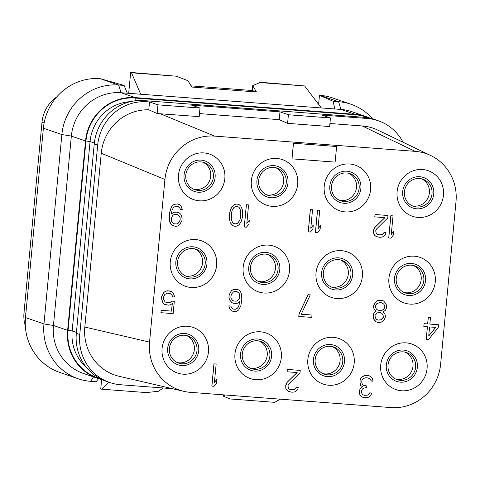 <?xml version="1.0" encoding="UTF-8"?>
<svg xmlns="http://www.w3.org/2000/svg" width="480" height="480" viewBox="0 0 480 480"><rect width="100%" height="100%" fill="white"/><g stroke="black" fill="none" stroke-linecap="round" stroke-linejoin="round"><path stroke-width="0.72" d="M199.476 113.598L279.246 119.658L279.978 111.858L288.408 114.756L330.45 117.948L322.026 115.05L367.308 118.488A47.1 45.3 -71 0 1 378.204 120.738A47.1 45.3 -71 0 1 403.032 142.224M172.422 388.68L120.63 384.75A47.1 45.3 -71 0 1 109.734 382.5A47.1 45.3 -71 0 1 79.776 334.518L97.674 145.134A47.1 45.3 -71 0 1 147.378 101.784L149.532 101.946L157.962 104.844L157.14 113.538L199.194 116.634L200.004 108.042L191.58 105.144L279.978 111.858M101.25 153.258L164.922 179.466L149.544 342.114A47.1 45.3 109 0 0 183.798 391.332L119.076 376.266A47.1 45.3 109 0 1 84.822 327.054L101.25 153.258A47.1 45.3 109 0 1 148.794 109.8L149.532 101.946M377.904 130.164A47.1 45.3 109 0 0 377.844 130.134A47.1 45.3 109 0 0 362.262 125.964L329.928 123.504M330.45 117.948L329.64 126.546L287.592 123.354L279.246 119.658M160.074 113.664L214.62 136.116A47.1 45.3 109 0 0 164.922 179.466M362.256 125.958L415.146 151.35L214.62 136.116M288.408 114.756L287.592 123.354M157.962 104.844L200.004 108.042M148.794 109.8L157.14 113.538M109.734 382.5L106.302 381.324A47.1 45.3 -71 0 1 76.344 333.342L94.248 143.958A47.1 45.3 -71 0 1 143.946 100.608L363.876 117.312A47.1 45.3 -71 0 1 374.772 119.556L378.204 120.738M128.688 93.312L130.662 72.426L131.526 72.804L140.7 94.224L121.056 92.73L118.668 85.008A53.832 51.774 109 0 0 61.866 134.55L43.962 323.934L53.448 325.464L71.352 136.08L85.53 140.958L67.626 330.342A47.1 45.3 -71 0 0 97.59 378.324L83.412 373.446A47.1 45.3 -71 0 1 53.448 325.464L67.626 330.342M85.53 140.958A47.1 45.3 -71 0 1 135.234 97.608L355.158 114.312A47.1 45.3 -71 0 1 366.06 116.562A47.1 45.3 -71 0 1 370.338 118.29M102.024 379.59A47.1 45.3 -71 0 1 97.59 378.324M140.7 94.224L340.98 109.434A47.1 45.3 -71 0 1 351.882 111.684L366.06 116.562M127.284 93.204L124.11 85.422L118.668 85.008L100.188 78.654A53.832 51.774 109 0 0 43.386 128.196L61.866 134.55L71.352 136.08A47.1 45.3 -71 0 1 121.056 92.73L135.234 97.608M43.386 128.196L25.482 317.58L43.962 323.934A53.832 51.774 109 0 0 78.204 378.774A53.832 51.774 109 0 0 90.654 381.342L96.096 381.756L98.568 378.648M108.816 382.188L101.616 389.184L100.758 388.812L101.634 379.5M280.224 399.168L274.71 402.336L229.992 398.94L223.344 396.156L224.97 394.968M101.616 389.184L146.334 392.586L158.658 391.242L163.146 387.978M223.344 396.156L223.464 394.854M372.636 118.884A53.832 51.774 109 0 0 351.048 104.28A53.832 51.774 109 0 0 338.592 101.712L320.112 95.358A53.832 51.774 109 0 1 332.568 97.926L351.048 104.28M334.758 108.966L333.15 101.298L338.592 101.712L340.98 109.434L355.158 114.312M318.612 104.358L319.464 95.31L320.112 95.358M333.15 101.298L319.464 95.31M252.69 85.656L256.458 91.962L252.246 90.516L252.69 85.656L259.902 82.554L263.052 82.482L304.62 85.95L321.336 107.946M259.902 82.554L304.62 85.95M131.526 72.804L176.244 76.2L188.01 80.742L191.772 87.048L256.458 91.962M130.662 72.426L176.244 76.2M252.246 90.516L191.064 85.866M124.11 85.422L100.188 78.654M25.482 317.58A53.832 51.774 109 0 0 59.718 372.414L78.204 378.774M25.326 325.95A33.642 32.358 -71 0 1 24 312.732L42.006 122.232A33.642 32.358 -71 0 1 56.646 97.038M185.424 275.88A14.358 13.806 109 0 0 202.548 262.974A14.358 13.806 -71 0 0 194.718 248.874M177.594 261.786A14.358 13.806 109 0 0 186.726 276.408A14.358 13.806 109 0 0 205.194 263.88A14.358 13.806 -71 0 0 196.062 249.258A14.358 13.806 -71 0 0 177.594 261.786M175.866 261.654A16.152 15.534 109 0 0 189.876 278.874A16.152 15.534 109 0 0 206.916 264.012A16.152 15.534 -71 0 0 192.906 246.792A16.152 15.534 -71 0 0 175.866 261.654M170.274 261.78A24.114 23.19 109 0 0 191.19 287.496A24.114 23.19 109 0 0 216.636 265.302A24.114 23.19 109 0 0 195.72 239.592A24.114 23.19 109 0 0 170.274 261.78M183.798 391.332A47.1 45.3 109 0 0 190.398 392.346L390.924 407.574A47.1 45.3 109 0 0 440.628 364.224L456 201.576A47.1 45.3 109 0 0 430.728 155.52A47.1 45.3 109 0 0 415.146 151.35M178.47 175.11A24.114 23.19 109 0 0 199.386 200.82A24.114 23.19 109 0 0 224.826 178.632A24.114 23.19 109 0 0 203.91 152.916A24.114 23.19 109 0 0 178.47 175.11M251.346 180.648A24.114 23.19 109 0 0 272.262 206.358A24.114 23.19 109 0 0 297.702 184.164A24.114 23.19 109 0 0 276.792 158.454A24.114 23.19 109 0 0 251.346 180.648M324.228 186.18A24.114 23.19 109 0 0 345.138 211.896A24.114 23.19 109 0 0 370.584 189.702A24.114 23.19 109 0 0 349.668 163.992A24.114 23.19 109 0 0 324.228 186.18M397.104 191.718A24.114 23.19 109 0 0 418.02 217.428A24.114 23.19 109 0 0 443.46 195.24A24.114 23.19 109 0 0 422.544 169.524A24.114 23.19 109 0 0 397.104 191.718M243.156 267.318A24.114 23.19 109 0 0 264.072 293.028A24.114 23.19 109 0 0 289.512 270.84A24.114 23.19 109 0 0 268.596 245.124A24.114 23.19 109 0 0 243.156 267.318M316.032 272.85A24.114 23.19 109 0 0 336.948 298.566A24.114 23.19 109 0 0 362.388 276.372A24.114 23.19 109 0 0 341.478 250.662A24.114 23.19 109 0 0 316.032 272.85M388.908 278.388A24.114 23.19 109 0 0 409.824 304.098A24.114 23.19 109 0 0 435.27 281.91A24.114 23.19 109 0 0 414.354 256.2A24.114 23.19 109 0 0 388.908 278.388M162.084 348.45A24.114 23.19 109 0 0 183 374.166A24.114 23.19 109 0 0 208.44 351.972A24.114 23.19 109 0 0 187.524 326.262A24.114 23.19 109 0 0 162.084 348.45M234.96 353.988A24.114 23.19 109 0 0 255.876 379.698A24.114 23.19 109 0 0 281.316 357.51A24.114 23.19 109 0 0 260.406 331.8A24.114 23.19 109 0 0 234.96 353.988M307.842 359.526A24.114 23.19 109 0 0 328.752 385.236A24.114 23.19 109 0 0 354.198 363.048A24.114 23.19 109 0 0 333.282 337.332A24.114 23.19 109 0 0 307.842 359.526M380.718 365.058A24.114 23.19 109 0 0 401.634 390.774A24.114 23.19 109 0 0 427.074 368.58A24.114 23.19 109 0 0 406.158 342.87A24.114 23.19 109 0 0 380.718 365.058M336.612 146.52L293.43 143.226L292.014 158.844L335.136 162.114L336.612 146.52L293.49 143.244L292.014 158.844M216.156 364.02L213.942 363.834L211.836 386.118L214.05 386.298L216.522 383.148L216.882 379.356L214.41 382.506L216.156 364.02L214.002 363.858L211.896 386.136M216.882 379.356L214.422 382.404M300.246 370.41L287.25 369.402L287.028 371.778L297.15 372.558L287.178 382.308L285.786 385.542L285.876 388.416L287.136 390.42L288.486 391.476L292.032 392.226L294.594 391.944L296.118 391.104L297.738 389.316L298.272 387.444L296.478 387.312L294.456 389.544L291.18 389.772L289.428 389.16L288.438 388.134L287.946 385.704L288.84 383.862L300.024 372.78L300.246 370.41L287.31 369.426L287.088 371.796M297.078 372.552L287.118 382.284L286.266 383.652L285.726 385.524L285.822 388.392L287.076 390.402L288.486 391.476M298.272 387.444L296.418 387.288L294.402 389.526L291.12 389.754M368.526 375.594L365.592 375.354L364.11 375.72L361.416 377.424L360.564 378.792L360.066 380.19L360.072 384.006L360.654 385.482L362.358 386.568L359.934 389.25L359.31 392.064L359.49 393.99L360.744 395.994L362.094 397.05L364.62 397.74L367.902 397.512L369.426 396.672L371.046 394.884L371.586 393.012L369.786 392.88L367.764 395.112L364.488 395.34L362.736 394.728L361.164 392.226L362.148 389.436L362.958 388.542L365.202 387.756L366.642 387.864L366.822 385.968L363.27 385.224L362.286 384.192L361.746 382.242L361.926 380.346L363.18 378.528L365.784 377.772L367.944 377.934L370.308 379.056L371.208 381.036L373.062 381.192L372.252 378.264L369.918 376.176L368.526 375.594L365.652 375.378L364.17 375.738L361.476 377.448L360.126 380.208L359.946 382.104L360.714 385.506L362.418 386.586L359.994 389.268L359.454 391.14L359.544 394.008L360.804 396.018L362.154 397.074M371.586 393.012L369.732 392.856L367.71 395.094L364.428 395.322M366.822 385.968L363.27 385.218M172.224 303.582L171.516 311.1L161.094 310.308L160.926 312.702L173.142 313.626L174.312 301.302L171.738 301.092L170.166 302.406L166.536 302.604M169.626 293.31L171.96 294.9L172.5 296.85L174.714 297.036L173.274 293.106L171.612 291.546L167.706 290.772L165.864 291.114L163.932 292.398L161.73 296.526L161.55 298.422L162.948 302.826L164.61 304.386L168.516 305.16L170.358 304.824L172.29 303.534L171.57 311.124L161.148 310.332L160.926 312.702M169.86 290.94L165.804 291.09L163.872 292.38L161.676 296.508L161.496 298.404L162.888 302.808L164.55 304.368L166.362 304.998M236.976 289.302L233.28 289.482L231.348 290.772L229.146 294.9L228.924 297.27L229.416 299.694L232.02 302.76L235.632 303.528L237.474 303.186L239.808 301.458L238.596 306.618L237.744 307.98L235.452 309.24L233.292 309.078L232.26 308.52L230.688 306.012L228.894 305.88L229.116 307.326L230.016 309.306L231.678 310.866L234.87 311.586L236.712 311.244L238.638 309.96L240.84 305.832L241.83 299.22L241.29 293.448L240.39 291.474L238.728 289.914L236.976 289.302L233.334 289.506L231.402 290.79L229.206 294.918L228.978 297.288L229.476 299.718L232.08 302.778L233.832 303.39M239.742 301.506L239.028 305.202L237.684 307.962L235.392 309.222L233.262 309.06M230.688 306.012L228.834 305.856L229.956 309.288L231.618 310.842L233.43 311.478M310.284 294.87L308.07 294.69L298.998 314.052L298.776 316.422L311.772 317.424L311.994 315.054L301.212 314.238L310.284 294.87L308.124 294.708L299.058 314.07L298.836 316.44M311.994 315.054L301.218 314.22M381.798 300.306L377.742 300.456L374.598 303.084L373.656 305.4L374.016 309.246L375.99 311.304L374.016 313.068L373.116 314.91L373.476 318.756L376.08 321.816L379.332 322.56L381.174 322.218L383.1 320.934L384.318 319.596L385.26 317.28L385.392 315.858L384.852 313.902L383.238 311.874L385.572 310.14L386.514 307.824L386.154 303.978L383.55 300.912L379.638 300.138L377.796 300.48L374.652 303.102L373.578 306.84L374.07 309.264L376.05 311.328L374.07 313.086L373.038 316.35L373.536 318.774L374.478 320.28L376.14 321.84L377.892 322.446M438.48 324.756L429.858 324.09L430.482 317.466L428.328 317.304L427.698 323.94L424.104 323.664L423.834 326.508L427.428 326.784L426.222 339.582L428.376 339.744L438.21 327.6L438.48 324.756L429.858 324.102M430.482 317.466L428.268 317.28L427.644 323.922L424.05 323.646L423.834 326.508M427.368 326.778L426.222 339.582M177.714 204.018L174.378 204.222L172.446 205.512L171.192 207.324L169.572 212.934L169.308 219.594L169.8 222.018L170.7 223.998L172.362 225.558L175.968 226.326L177.81 225.984L179.742 224.7L181.944 220.572L182.118 218.676L181.626 216.252L180.726 214.272L179.064 212.712L175.518 211.968L173.676 212.304L171.336 214.038L172.056 210.27L173.406 207.51L175.692 206.25L177.852 206.412L179.814 207.978L180.396 209.454L182.256 209.616L181.128 206.184L179.466 204.63L177.714 204.018L174.438 204.246L172.506 205.53L170.304 209.658L169.632 212.952L169.362 219.618L170.76 224.016L172.422 225.576L174.174 226.188M177.312 212.1L173.616 212.286L171.348 213.966M248.568 204.912L246.354 204.726L244.248 227.01L246.462 227.19L248.934 224.034L249.294 220.242L246.822 223.398L248.568 204.912L246.414 204.744L244.308 227.028M249.294 220.242L246.834 223.29M239.184 204.672L237.012 204.018L234.81 204.33L231.666 206.952L230.274 210.192L229.29 216.798L230.19 222.6L232.794 225.66L234.966 226.32L237.168 226.008L239.1 224.724L241.206 221.538L242.286 217.8L242.688 213.534L242.328 209.688L240.846 206.232L239.184 204.672L237.072 204.036L234.87 204.348L231.726 206.976L229.752 212.55L229.482 219.216L230.25 222.618L232.854 225.678M319.722 210.312L317.508 210.132L315.402 232.41L317.616 232.596L320.088 229.44L320.448 225.648L317.976 228.804L319.722 210.312L317.568 210.15L315.462 232.434M320.448 225.648L317.988 228.696M312.534 209.772L310.32 209.586L308.214 231.864L310.428 232.05L312.9 228.894L313.26 225.102L310.788 228.258L312.534 209.772L310.38 209.604L308.274 231.888M313.26 225.102L310.8 228.15M393.036 215.886L390.816 215.7L388.71 237.978L390.924 238.164L393.396 235.008L393.756 231.216L391.284 234.372L393.036 215.886L390.876 215.718L388.77 238.002M393.756 231.216L391.296 234.264M388.002 215.502L375.006 214.5L374.784 216.87L384.906 217.656L374.934 227.4L373.542 230.634L373.632 233.508L374.892 235.512L376.236 236.568L379.788 237.318L382.35 237.036L383.874 236.196L385.488 234.408L386.028 232.542L384.234 232.404L382.212 234.636L378.93 234.864L377.178 234.252L376.194 233.226L375.696 230.802L376.596 228.96L387.78 217.872L388.002 215.502L375.066 214.518L374.844 216.888M384.828 217.65L374.874 227.382L374.022 228.75L373.482 230.616L373.572 233.49L374.832 235.494L376.236 236.568M386.028 232.542L384.174 232.386L382.152 234.618L378.876 234.846M84.822 327.054L149.544 342.114M184.062 174.984A16.152 15.534 109 0 0 198.066 192.204A16.152 15.534 109 0 0 215.112 177.342A16.152 15.534 -71 0 0 201.102 160.116A16.152 15.534 -71 0 0 184.062 174.984M185.784 175.11A14.358 13.806 -71 0 1 204.252 162.588A14.358 13.806 -71 0 1 213.384 177.21A14.358 13.806 109 0 1 194.916 189.738A14.358 13.806 109 0 1 185.784 175.11M202.908 162.204A14.358 13.806 -71 0 1 210.738 176.298A14.358 13.806 109 0 1 193.62 189.21M256.938 180.516A16.152 15.534 109 0 0 270.948 197.736A16.152 15.534 109 0 0 287.988 182.874A16.152 15.534 -71 0 0 273.978 165.654A16.152 15.534 -71 0 0 256.938 180.516M258.666 180.648A14.358 13.806 -71 0 1 277.134 168.12A14.358 13.806 -71 0 1 286.26 182.742A14.358 13.806 109 0 1 267.792 195.27A14.358 13.806 109 0 1 258.666 180.648M275.784 167.736A14.358 13.806 -71 0 1 283.62 181.836A14.358 13.806 109 0 1 266.496 194.748M329.814 186.054A16.152 15.534 109 0 0 343.824 203.274A16.152 15.534 109 0 0 360.864 188.412A16.152 15.534 -71 0 0 346.86 171.192A16.152 15.534 -71 0 0 329.814 186.054M331.542 186.186A14.358 13.806 -71 0 1 350.01 173.658A14.358 13.806 -71 0 1 359.142 188.28A14.358 13.806 109 0 1 340.674 200.808A14.358 13.806 109 0 1 331.542 186.186M348.666 173.274A14.358 13.806 -71 0 1 356.496 187.368A14.358 13.806 109 0 1 339.372 200.28M402.696 191.586A16.152 15.534 109 0 0 416.7 208.812A16.152 15.534 109 0 0 433.746 193.944A16.152 15.534 -71 0 0 419.736 176.724A16.152 15.534 -71 0 0 402.696 191.586M404.418 191.718A14.358 13.806 -71 0 1 422.886 179.196A14.358 13.806 -71 0 1 432.018 193.818A14.358 13.806 109 0 1 413.55 206.34A14.358 13.806 109 0 1 404.418 191.718M421.542 178.806A14.358 13.806 -71 0 1 429.372 192.906A14.358 13.806 109 0 1 412.254 205.818M248.748 267.186A16.152 15.534 109 0 0 262.752 284.412A16.152 15.534 109 0 0 279.792 269.55A16.152 15.534 -71 0 0 265.788 252.324A16.152 15.534 -71 0 0 248.748 267.186M250.47 267.318A14.358 13.806 -71 0 1 268.938 254.796A14.358 13.806 -71 0 1 278.07 269.418A14.358 13.806 109 0 1 259.602 281.94A14.358 13.806 109 0 1 250.47 267.318M267.594 254.406A14.358 13.806 -71 0 1 275.424 268.506A14.358 13.806 109 0 1 258.306 281.418M321.624 272.724A16.152 15.534 109 0 0 335.634 289.944A16.152 15.534 109 0 0 352.674 275.082A16.152 15.534 -71 0 0 338.664 257.862A16.152 15.534 -71 0 0 321.624 272.724M323.346 272.856A14.358 13.806 -71 0 1 341.82 260.328A14.358 13.806 -71 0 1 350.946 274.95A14.358 13.806 109 0 1 332.478 287.478A14.358 13.806 109 0 1 323.346 272.856M340.47 259.944A14.358 13.806 -71 0 1 348.306 274.044A14.358 13.806 109 0 1 331.182 286.956M394.5 278.262A16.152 15.534 109 0 0 408.51 295.482A16.152 15.534 109 0 0 425.55 280.62A16.152 15.534 -71 0 0 411.54 263.4A16.152 15.534 -71 0 0 394.5 278.262M396.228 278.394A14.358 13.806 -71 0 1 414.696 265.866A14.358 13.806 -71 0 1 423.828 280.488A14.358 13.806 109 0 1 405.36 293.016A14.358 13.806 109 0 1 396.228 278.394M413.352 265.482A14.358 13.806 -71 0 1 421.182 279.576A14.358 13.806 109 0 1 404.058 292.488M167.676 348.324A16.152 15.534 109 0 0 181.686 365.544A16.152 15.534 109 0 0 198.726 350.682A16.152 15.534 -71 0 0 184.716 333.462A16.152 15.534 -71 0 0 167.676 348.324M169.398 348.456A14.358 13.806 -71 0 1 187.866 335.928A14.358 13.806 -71 0 1 196.998 350.55A14.358 13.806 109 0 1 178.53 363.078A14.358 13.806 109 0 1 169.398 348.456M186.522 335.544A14.358 13.806 -71 0 1 194.352 349.644A14.358 13.806 109 0 1 177.234 362.556M240.552 353.862A16.152 15.534 109 0 0 254.562 371.082A16.152 15.534 109 0 0 271.602 356.22A16.152 15.534 -71 0 0 257.592 339A16.152 15.534 -71 0 0 240.552 353.862M242.28 353.994A14.358 13.806 -71 0 1 260.748 341.466A14.358 13.806 -71 0 1 269.874 356.088A14.358 13.806 109 0 1 251.406 368.616A14.358 13.806 109 0 1 242.28 353.994M259.398 341.082A14.358 13.806 -71 0 1 267.234 355.176A14.358 13.806 109 0 1 250.11 368.088M313.434 359.394A16.152 15.534 109 0 0 327.438 376.62A16.152 15.534 109 0 0 344.478 361.752A16.152 15.534 -71 0 0 330.474 344.532A16.152 15.534 -71 0 0 313.434 359.394M315.156 359.526A14.358 13.806 -71 0 1 333.624 346.998A14.358 13.806 -71 0 1 342.756 361.626A14.358 13.806 109 0 1 324.288 374.148A14.358 13.806 109 0 1 315.156 359.526M332.28 346.614A14.358 13.806 -71 0 1 340.11 360.714A14.358 13.806 109 0 1 322.986 373.626M386.31 364.932A16.152 15.534 109 0 0 400.32 382.152A16.152 15.534 109 0 0 417.36 367.29A16.152 15.534 -71 0 0 403.35 350.07A16.152 15.534 -71 0 0 386.31 364.932M388.032 365.064A14.358 13.806 -71 0 1 406.5 352.536A14.358 13.806 -71 0 1 415.632 367.158A14.358 13.806 109 0 1 397.164 379.686A14.358 13.806 109 0 1 388.032 365.064M405.156 352.152A14.358 13.806 -71 0 1 412.992 366.252A14.358 13.806 109 0 1 395.868 379.158M370.938 380.058L371.268 381.054M370.308 379.056L370.998 380.076M369.636 378.528L370.368 379.074M367.944 377.934L369.696 378.546M171.738 301.092L170.22 302.424L168.738 302.79L165.192 302.04L163.62 299.538L163.482 297.138L164.832 294.378L167.478 293.142L171.03 293.892L172.02 294.924L172.56 296.874M174.312 301.302L171.792 301.11M231.048 298.404L230.82 296.952L231.45 294.138L233.472 291.9L234.594 291.51L237.108 291.702L239.13 293.286L239.718 294.762L239.808 297.636L239.31 299.028L237.336 300.792L236.214 301.182L233.7 300.99L232.662 300.438L231.048 298.404M237.084 291.702L239.07 293.268L239.658 294.744L239.748 297.618L239.256 299.01L237.276 300.768L236.154 301.164L233.664 300.972M381.21 302.646L383.952 304.29L384.852 306.264L384.714 307.686L383.46 309.504L381.93 310.338L380.448 310.704L377.622 310.014L376.272 308.958L375.372 306.978L375.51 305.556L376.764 303.744L379.776 302.538L382.602 303.228M378.114 320.076L376.722 319.494L375.42 317.964L374.928 315.54L377.352 312.858L380.274 312.6L381.666 313.188L382.968 314.718L383.46 317.142L381.036 319.824L378.114 320.076M382.548 303.21L383.892 304.266L384.792 306.246L384.66 307.668L383.4 309.48L381.876 310.32L378.966 310.578M380.256 312.6L381.606 313.164L382.908 314.694L383.406 317.124L380.976 319.8L378.072 320.058M435.696 327.414L428.736 335.952L429.588 326.946L435.696 327.414M435.624 327.408L428.742 335.85M179.814 207.978L180.456 209.478M178.824 206.952L179.874 208.002M177.852 206.412L178.884 206.97M171.294 218.328L172.644 215.568L173.808 214.704L174.93 214.308L177.45 214.5L179.472 216.084L180.054 217.566L180.192 219.96L178.842 222.726L177.672 223.59L176.55 223.98L174.036 223.788L172.014 222.204L171.432 220.728L171.294 218.328M177.426 214.5L179.412 216.066L179.994 217.542L180.222 218.994L179.64 221.334L177.618 223.572L176.496 223.962L174 223.77M240.534 217.194L239.904 220.008L238.2 222.744L237.03 223.608L235.188 223.95L233.436 223.338L232.446 222.306L231.282 219.354L231.504 213.162L232.134 210.348L233.838 207.612L235.008 206.742L236.85 206.406L238.602 207.018L239.586 208.05L240.756 211.002L240.534 217.194L239.904 220.008M239.844 219.99L238.14 222.726L236.97 223.59L235.134 223.926M236.844 206.406L238.542 207L239.532 208.026L240.696 210.984L240.474 217.17M143.946 100.608L147.378 101.784M363.876 117.312L367.308 118.488M94.248 143.958L97.674 145.134M76.344 333.342L79.776 334.518M94.344 143.01L90.066 141.534A43.29 41.634 -71 0 1 130.56 101.634M76.434 332.388L72.168 330.918L90.066 141.534L85.962 140.988A46.656 44.868 -71 0 1 135.192 98.052L355.116 114.756A46.656 44.868 -71 0 1 368.25 117.864M86.406 367.344A43.29 41.634 -71 0 1 72.168 330.918L68.058 330.378L85.962 140.988M355.086 116.646A3.366 0.894 94.3 0 1 355.116 114.756M135.276 100.806A3.366 0.894 94.3 0 1 135.192 98.052M100.122 378.642A46.656 44.868 -71 0 1 68.058 330.378M93.51 376.92L90.654 381.342M25.878 313.38L24 312.732M44.13 122.964L42.006 122.232M430.728 155.52L377.838 130.134"/></g></svg>
